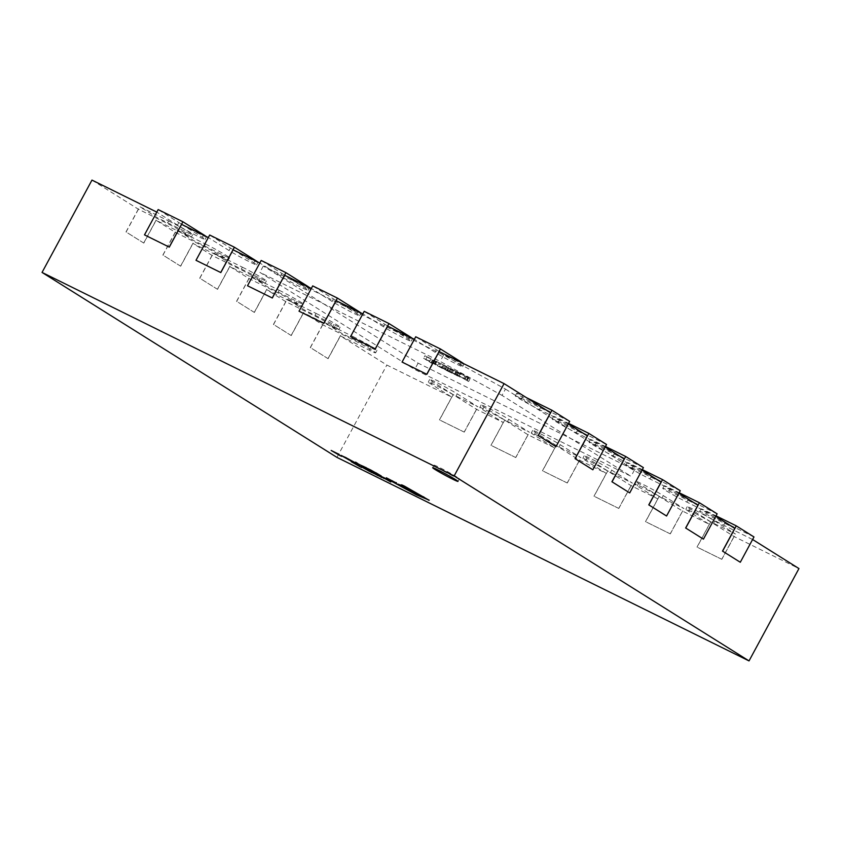 <?xml version="1.0" encoding="UTF-8"?>
<svg xmlns="http://www.w3.org/2000/svg" width="841" height="841" viewBox="0 0 841 841"><rect width="100%" height="100%" fill="white"/><g stroke="black" fill="none" stroke-linecap="round" stroke-linejoin="round"><path stroke-width="0.63" stroke-dasharray="4.21 3.15" d="M457.02 477.12A14.392 0.704 -151.6 0 0 443.007 469.267A14.392 0.704 -151.6 0 0 434.051 465.189A14.392 0.704 -151.6 0 0 436.416 466.944A14.392 0.704 -151.6 0 0 450.429 474.797A14.392 0.704 -151.6 0 0 459.375 478.876A14.392 0.704 -151.6 0 0 457.02 477.12M91.974 180.09L138.418 209.22L167.264 223.475A17.272 0.841 28.4 0 1 188.479 235.123A17.272 0.841 28.4 0 1 191.306 237.236A17.272 0.841 28.4 0 1 184.957 234.565L156.111 220.321L175.285 232.347L204.132 246.592A17.272 0.841 28.4 0 1 225.335 258.24A17.272 0.841 28.4 0 1 228.174 260.353A17.272 0.841 28.4 0 1 221.824 257.682L192.978 243.438L212.142 255.464L240.989 269.709A17.272 0.841 28.4 0 1 262.192 281.367A17.272 0.841 28.4 0 1 265.031 283.47A17.272 0.841 28.4 0 1 258.681 280.81L229.835 266.555L248.999 278.581L277.845 292.826A17.272 0.841 28.4 0 1 299.06 304.484A17.272 0.841 28.4 0 1 301.887 306.597A17.272 0.841 28.4 0 1 295.538 303.927L266.692 289.682L285.866 301.698L314.713 315.943A17.272 0.841 28.4 0 1 335.916 327.601A17.272 0.841 28.4 0 1 338.755 329.714A17.272 0.841 28.4 0 1 332.405 327.044L303.559 312.799L322.723 324.815L351.57 339.06A17.272 0.841 28.4 0 1 372.784 350.718A17.272 0.841 28.4 0 1 375.612 352.831A17.272 0.841 28.4 0 1 369.262 350.161L340.416 335.916L386.86 365.047L451.764 397.099L431.128 384.158A17.272 0.841 28.4 0 1 428.29 382.045A17.272 0.841 28.4 0 1 439.034 386.944A17.272 0.841 28.4 0 1 455.854 396.363L476.49 409.315L503.275 422.539L482.639 409.599A17.272 0.841 28.4 0 1 479.801 407.486A17.272 0.841 28.4 0 1 490.545 412.384A17.272 0.841 28.4 0 1 507.354 421.804L528.001 434.755L554.787 447.98L534.14 435.039A17.272 0.841 28.4 0 1 531.312 432.926A17.272 0.841 28.4 0 1 542.056 437.825A17.272 0.841 28.4 0 1 558.866 447.244L579.512 460.195L606.298 473.42L585.651 460.479A17.272 0.841 28.4 0 1 582.824 458.366A17.272 0.841 28.4 0 1 593.567 463.265A17.272 0.841 28.4 0 1 610.377 472.684L631.023 485.635L657.809 498.86L637.163 485.919A17.272 0.841 28.4 0 1 634.335 483.806A17.272 0.841 28.4 0 1 645.079 488.705A17.272 0.841 28.4 0 1 661.888 498.124L682.535 511.076L709.32 524.3L688.674 511.36A17.272 0.841 28.4 0 1 685.846 509.247A17.272 0.841 28.4 0 1 696.59 514.145A17.272 0.841 28.4 0 1 713.399 523.565L734.046 536.516L798.95 568.569M352.936 336.537A17.272 0.841 28.4 0 1 374.15 348.185A17.272 0.841 28.4 0 1 376.978 350.298A17.272 0.841 28.4 0 1 370.629 347.627L341.677 333.33L323.985 322.24L352.936 336.537L351.57 339.06M316.079 313.42A17.272 0.841 28.4 0 1 337.283 325.068A17.272 0.841 28.4 0 1 340.121 327.181A17.272 0.841 28.4 0 1 333.772 324.51L304.82 310.213L287.128 299.123L316.079 313.42L314.713 315.943M279.212 290.292A17.272 0.841 28.4 0 1 300.426 301.951A17.272 0.841 28.4 0 1 303.254 304.064A17.272 0.841 28.4 0 1 296.905 301.393L267.964 287.096L250.271 275.995L279.212 290.292L277.845 292.826M242.355 267.175A17.272 0.841 28.4 0 1 263.569 278.834A17.272 0.841 28.4 0 1 266.397 280.947A17.272 0.841 28.4 0 1 260.048 278.276L231.096 263.979L213.404 252.878L242.355 267.175L240.989 269.709M205.498 244.058A17.272 0.841 28.4 0 1 226.702 255.717A17.272 0.841 28.4 0 1 229.54 257.83A17.272 0.841 28.4 0 1 223.191 255.159L194.239 240.862L176.547 229.761L205.498 244.058L204.132 246.592M168.631 220.941A17.272 0.841 28.4 0 1 189.845 232.6A17.272 0.841 28.4 0 1 192.673 234.702A17.272 0.841 28.4 0 1 186.324 232.042L157.383 217.745L139.69 206.644L168.631 220.941L167.264 223.475M439.959 363.27L435.848 361.062C432.915 359.643 432.516 359.601 434.65 360.957L436.09 361.683C434.387 360.6 434.639 360.6 436.847 361.662L439.959 363.27L438.592 365.793L437.783 365.288L439.149 362.755M437.783 365.288L434.471 363.596C431.549 362.166 431.149 362.135 433.283 363.491L431.906 362.492L433.273 359.959L434.65 360.957L433.283 363.491L442.44 368.526L443.806 366.003M442.44 368.526L434.723 364.206L436.09 361.683C434.387 360.6 434.639 360.6 436.847 361.662L435.48 364.195L438.592 365.793M451.123 368.621L458.597 373.299C461.783 374.855 462.382 374.991 460.384 373.698L451.123 368.621L449.746 371.144L446.949 369.767L448.316 367.233M446.949 369.767L457.231 375.822C460.416 377.388 461.015 377.525 459.018 376.232L460.237 377.115L461.614 374.592L460.384 373.698L459.018 376.232L449.746 371.144M505.452 389.068L634.461 469.982L418.114 363.133L263.307 266.029L443.585 355.081L505.452 389.068L502.035 395.396L631.044 476.311L414.697 369.451L259.88 272.358L440.169 361.399L502.035 395.396M470.014 378.934L466.66 376.295L457.367 371.701L470.014 378.934L468.647 381.467L465.294 378.828L466.66 376.295M447.118 366.75L440.779 363.512L453.425 370.744L442.965 364.7L447.118 366.75L445.751 369.283L444.942 368.768L446.308 366.245M431.034 358.802L424.947 355.69L433.704 360.999L427.144 356.878L431.034 358.802L429.667 361.336L428.857 360.831L430.224 358.298M568.295 423.906L539.354 409.599A17.272 0.841 28.4 0 1 523.386 401.052A17.272 0.841 28.4 0 1 515.312 395.838A17.272 0.841 28.4 0 1 521.662 398.508L550.508 412.752M605.163 447.023L576.222 432.716A17.272 0.841 28.4 0 1 560.243 424.179A17.272 0.841 28.4 0 1 552.169 418.955A17.272 0.841 28.4 0 1 558.519 421.625L587.365 435.869M642.019 470.14L613.078 455.833A17.272 0.841 28.4 0 1 597.099 447.296A17.272 0.841 28.4 0 1 589.036 442.072A17.272 0.841 28.4 0 1 595.386 444.742L624.232 458.986M678.887 493.268L649.935 478.96A17.272 0.841 28.4 0 1 633.967 470.413A17.272 0.841 28.4 0 1 625.893 465.189A17.272 0.841 28.4 0 1 632.243 467.859L661.089 482.103M715.744 516.385L686.803 502.077A17.272 0.841 28.4 0 1 670.824 493.53A17.272 0.841 28.4 0 1 662.761 488.306A17.272 0.841 28.4 0 1 669.11 490.976L697.956 505.22M752.6 539.502L723.659 525.194A17.272 0.841 28.4 0 1 707.68 516.647A17.272 0.841 28.4 0 1 699.617 511.433A17.272 0.841 28.4 0 1 705.967 514.093L734.813 528.348M181.603 224.358L202.25 237.309A17.272 0.841 28.4 0 1 205.078 239.422A17.272 0.841 28.4 0 1 194.334 234.523A17.272 0.841 28.4 0 1 177.525 225.094L156.804 212.111M233.115 249.798L253.761 262.749A17.272 0.841 28.4 0 1 256.589 264.862A17.272 0.841 28.4 0 1 245.845 259.964A17.272 0.841 28.4 0 1 229.036 250.534L208.316 237.551M284.626 275.238L305.272 288.19A17.272 0.841 28.4 0 1 308.1 290.303A17.272 0.841 28.4 0 1 297.357 285.404A17.272 0.841 28.4 0 1 280.547 275.974L259.827 262.991M336.137 300.679L356.784 313.63A17.272 0.841 28.4 0 1 359.612 315.743A17.272 0.841 28.4 0 1 348.868 310.844A17.272 0.841 28.4 0 1 332.058 301.414L311.338 288.431M387.648 326.119L408.295 339.07A17.272 0.841 28.4 0 1 411.123 341.183A17.272 0.841 28.4 0 1 400.379 336.284A17.272 0.841 28.4 0 1 383.57 326.855L362.849 313.872M439.16 351.57L459.806 364.51A17.272 0.841 28.4 0 1 462.634 366.623A17.272 0.841 28.4 0 1 451.89 361.725A17.272 0.841 28.4 0 1 435.081 352.295L414.361 339.312M322.723 324.815L310.413 347.585L328.106 358.686L340.416 335.916M336.936 457.378L386.86 365.047M138.418 209.22L126.108 231.99L143.8 243.091L156.111 220.321M175.285 232.347L162.975 255.107L180.668 266.208L192.978 243.438M212.142 255.464L199.832 278.234L217.525 289.325L229.835 266.555M248.999 278.581L236.689 301.351L254.381 312.442L266.692 289.682M285.866 301.698L273.556 324.468L291.249 335.559L303.559 312.799M709.32 524.3L697.01 547.071L721.736 559.286L734.046 536.516M451.764 397.099L439.454 419.869L464.179 432.074L476.49 409.315M503.275 422.539L490.965 445.31L515.691 457.515L528.001 434.755M554.787 447.98L542.477 470.75L567.202 482.965L579.512 460.195M606.298 473.42L593.988 496.19L618.713 508.406L631.023 485.635M657.809 498.86L645.499 521.63L670.224 533.846L682.535 511.076M568.201 423.843L555.89 446.613M752.506 539.438L740.196 562.208M715.649 516.321L703.339 539.092M678.782 493.204L666.471 515.975M641.925 470.087L629.615 492.847M605.068 446.97L592.747 469.73M144.568 234.912L156.878 212.153M402.124 362.124L414.434 339.354M350.613 336.684L362.923 313.914M299.102 311.244L311.412 288.474M247.59 285.803L259.901 263.033M196.079 260.363L208.389 237.593M464.179 432.074L439.454 419.869M453.204 394.618L432.495 381.625A17.272 0.841 28.4 0 1 429.656 379.512A17.272 0.841 28.4 0 1 440.4 384.411A17.272 0.841 28.4 0 1 457.22 393.84L477.93 406.823L453.204 394.618L439.528 419.911M464.253 432.127L477.93 406.823M515.691 457.515L490.965 445.31M504.716 420.058L484.006 407.065A17.272 0.841 28.4 0 1 481.168 404.952A17.272 0.841 28.4 0 1 491.911 409.851A17.272 0.841 28.4 0 1 508.731 419.281L529.441 432.263L504.716 420.058L491.039 445.352M515.764 457.567L529.441 432.263M567.202 482.965L542.477 470.75M556.227 445.499L535.517 432.505A17.272 0.841 28.4 0 1 532.679 430.392A17.272 0.841 28.4 0 1 543.423 435.291A17.272 0.841 28.4 0 1 560.243 444.721L580.952 457.714L556.227 445.499L542.55 470.792M567.276 483.007L580.952 457.714M618.713 508.406L593.988 496.19M607.738 470.939L587.029 457.946A17.272 0.841 28.4 0 1 584.19 455.833A17.272 0.841 28.4 0 1 594.934 460.731A17.272 0.841 28.4 0 1 611.754 470.161L632.464 483.155L607.738 470.939L594.061 496.232M618.787 508.448L632.464 483.155M670.224 533.846L645.499 521.63M659.249 496.379L638.54 483.386A17.272 0.841 28.4 0 1 635.701 481.273A17.272 0.841 28.4 0 1 646.445 486.172A17.272 0.841 28.4 0 1 663.265 495.601L683.975 508.595L659.249 496.379L645.573 521.672M670.298 533.888L683.975 508.595M721.736 559.286L697.01 547.071M710.761 521.819L690.051 508.826A17.272 0.841 28.4 0 1 687.213 506.713A17.272 0.841 28.4 0 1 697.956 511.612A17.272 0.841 28.4 0 1 714.776 521.042L735.486 534.035L710.761 521.819L697.084 547.113M721.809 559.328L735.486 534.035M143.8 243.091L126.108 231.99M126.003 231.937L139.69 206.644M143.695 243.038L157.383 217.745M463.622 363.648A17.272 0.841 28.4 0 1 464.001 364.09A17.272 0.841 28.4 0 1 453.257 359.191A17.272 0.841 28.4 0 1 436.447 349.772L415.727 336.778M753.978 536.957L725.026 522.66A17.272 0.841 28.4 0 1 709.058 514.124A17.272 0.841 28.4 0 1 700.984 508.9A17.272 0.841 28.4 0 1 707.334 511.57L716.027 515.859M180.668 266.208L162.975 255.107M162.87 255.065L176.547 229.761M180.563 266.155L194.239 240.862M217.525 289.325L199.832 278.234M199.727 278.182L213.404 252.878M217.42 289.272L231.096 263.979M254.381 312.442L236.689 301.351M236.584 301.299L250.271 275.995M254.287 312.389L267.964 287.096M291.249 335.559L273.556 324.468M273.451 324.416L287.128 299.123M291.144 335.517L304.82 310.213M328.106 358.686L310.413 347.585M310.308 347.533L323.985 322.24M328.001 358.634L341.677 333.33M412.111 338.208A17.272 0.841 28.4 0 1 412.489 338.65A17.272 0.841 28.4 0 1 401.746 333.751A17.272 0.841 28.4 0 1 384.936 324.332L364.216 311.338M360.6 312.768A17.272 0.841 28.4 0 1 360.978 313.209A17.272 0.841 28.4 0 1 350.234 308.311A17.272 0.841 28.4 0 1 333.425 298.891L312.705 285.898M309.089 287.328A17.272 0.841 28.4 0 1 309.467 287.769A17.272 0.841 28.4 0 1 298.723 282.87A17.272 0.841 28.4 0 1 281.914 273.451L261.194 260.458M257.577 261.887A17.272 0.841 28.4 0 1 257.956 262.329A17.272 0.841 28.4 0 1 247.222 257.43A17.272 0.841 28.4 0 1 230.402 248.011L209.682 235.017M206.066 236.447A17.272 0.841 28.4 0 1 206.444 236.889A17.272 0.841 28.4 0 1 195.711 231.99A17.272 0.841 28.4 0 1 178.891 222.571L158.171 209.577M717.121 513.84L688.169 499.543A17.272 0.841 28.4 0 1 672.19 490.997A17.272 0.841 28.4 0 1 664.127 485.783A17.272 0.841 28.4 0 1 670.477 488.453L679.16 492.742M680.253 490.724L651.302 476.426A17.272 0.841 28.4 0 1 635.333 467.88A17.272 0.841 28.4 0 1 627.26 462.666A17.272 0.841 28.4 0 1 633.609 465.325L642.303 469.625M643.397 467.607L614.445 453.31A17.272 0.841 28.4 0 1 598.466 444.763A17.272 0.841 28.4 0 1 590.403 439.538A17.272 0.841 28.4 0 1 596.753 442.208L605.446 446.508M606.529 444.49L577.588 430.193A17.272 0.841 28.4 0 1 561.609 421.646A17.272 0.841 28.4 0 1 553.546 416.421A17.272 0.841 28.4 0 1 559.896 419.091L568.579 423.38M569.672 421.373L540.721 407.065A17.272 0.841 28.4 0 1 524.752 398.529A17.272 0.841 28.4 0 1 516.679 393.304A17.272 0.841 28.4 0 1 523.028 395.974L526.466 397.667M634.461 469.982L631.044 476.311M418.114 363.133L414.697 369.451M263.307 266.029L259.88 272.358M443.585 355.081L440.169 361.399M465.294 378.828L463.78 378.082L465.157 375.549M463.78 378.082L464.81 378.86L466.177 376.326M464.81 378.86L460.553 376.757L461.919 374.234M460.553 376.757L457.504 374.981L458.871 372.447M457.504 374.981L455.99 374.234L457.367 371.701M455.99 374.234L467.26 380.784L468.626 378.25M467.26 380.784L468.647 381.467M461.709 377.441L467.039 380.553L461.709 377.441L463.076 374.907L468.405 378.019L463.076 374.907M467.039 380.553L468.374 378.008L467.039 380.553M465.157 379.144L466.524 376.61M466.324 380.132L467.691 377.598M466.681 380.3L468.048 377.777M454.319 374.392L455.685 371.859M457.231 375.822L458.597 373.299M457.62 375.538L458.702 376.305L460.069 373.782L458.986 373.005C460.679 374.077 460.279 374.003 457.777 372.784L450.513 368.421L458.986 373.005L457.62 375.538C459.312 376.61 458.913 376.537 456.411 375.317L449.136 370.955L457.62 375.538M456.411 375.317L457.777 372.784M454.897 374.56L456.264 372.037M450.608 371.68L451.974 369.146M449.136 370.955L450.513 368.421M444.942 368.768L439.412 366.045L440.779 363.512M439.412 366.045L446.781 370.66L448.148 368.137M446.781 370.66L452.059 373.267L453.425 370.744M452.059 373.267L451.249 372.763L452.616 370.229M451.249 372.763L447.359 370.839L448.726 368.305M447.359 370.839L444.931 369.315L446.298 366.792M444.931 369.315L448.568 371.112L449.935 368.589M448.568 371.112L447.759 370.608L449.136 368.085M447.759 370.608L444.122 368.81L445.488 366.277M444.122 368.81L441.599 367.233L442.965 364.7M441.599 367.233L445.751 369.283M434.471 363.596L435.848 361.062M444.574 369.546L445.94 367.012M443.585 368.926L444.952 366.392M441.641 368.032L443.007 365.499M434.723 364.206C433.02 363.133 433.273 363.123 435.48 364.195C433.273 363.123 433.02 363.133 434.723 364.206M428.857 360.831L423.58 358.224L424.947 355.69M423.58 358.224L430.949 362.849L432.316 360.316M430.949 362.849L432.337 363.533L433.704 360.999M432.337 363.533L425.767 359.412L427.144 356.878M425.767 359.412L429.667 361.336M380.458 475.911L390.865 481.861M374.087 472.8L382.592 477.646M378.881 475.806L384.043 478.55M381.825 476.847L380.395 476.017M367.654 469.593L372.51 472.348M370.776 471.496L375.118 473.988M373.152 473.01L378.156 475.575M361.346 466.587L372.069 472.568M369.031 470.981L362.46 467.396M362.513 467.396L363.438 467.911M351.233 461.488L361.588 467.396M359.139 465.977L357.751 465.168M370.849 469.909L375.706 472.663M373.982 471.812L378.313 474.292M376.348 473.325L381.351 475.89M365.036 467.028L373.246 471.612M371.07 470.518L368.81 469.257L370.797 470.003M370.334 470.151L370.976 470.151M369.378 469.446L367.38 468.321M363.901 466.734L361.746 465.546L364.542 466.913M360.484 464.821L366.907 468.658M364.479 467.028L363.901 466.723M361.704 465.62L362.334 465.925M357.499 464.043L358.655 464.453M357.845 463.833L363.27 466.734M356.616 462.855L357.52 463.149M356.111 462.361L357.562 463.917M347.638 458.44L352.495 461.194M350.771 460.342L355.102 462.834M353.136 461.867L358.15 464.432M341.341 455.444L352.053 461.425M349.015 459.827L342.455 456.243M342.508 456.243L343.422 456.768M331.228 450.334L341.572 456.243M339.133 454.834L337.746 454.024M386.324 477.804L416.568 494.76L429.215 500.185M391.822 481.052C390.108 479.948 390.434 479.959 392.789 481.084L396.395 482.692M398.014 483.985L415.832 492.511L424.537 497.746M401.42 484.847L402.429 485.804M410.419 489.851L406.171 487.496M431.128 384.158L432.495 381.625M455.854 396.363L457.22 393.84M482.639 409.599L484.006 407.065M507.354 421.804L508.731 419.281M534.14 435.039L535.517 432.505M558.866 447.244L560.243 444.721M585.651 460.479L587.029 457.946M610.377 472.684L611.754 470.161M637.163 485.919L638.54 483.386M661.888 498.124L663.265 495.601M688.674 511.36L690.051 508.826M713.399 523.565L714.776 521.042M184.957 234.565L186.324 232.042M459.806 364.51L460.973 362.334M435.081 352.295L436.447 349.772M723.659 525.194L725.026 522.66M705.967 514.093L707.334 511.57M221.824 257.682L223.191 255.159M258.681 280.81L260.048 278.276M295.538 303.927L296.905 301.393M332.405 327.044L333.772 324.51M369.262 350.161L370.629 347.627M408.295 339.07L409.462 336.894M383.57 326.855L384.936 324.332M356.784 313.63L357.951 311.454M332.058 301.414L333.425 298.891M305.272 288.19L306.439 286.014M280.547 275.974L281.914 273.451M253.761 262.749L254.928 260.573M229.036 250.534L230.402 248.011M202.25 237.309L203.417 235.133M177.525 225.094L178.891 222.571M686.803 502.077L688.169 499.543M669.11 490.976L670.477 488.453M649.935 478.96L651.302 476.426M632.243 467.859L633.609 465.325M613.078 455.833L614.445 453.31M595.386 444.742L596.753 442.208M576.222 432.716L577.588 430.193M558.519 421.625L559.896 419.091M539.354 409.599L540.721 407.065M521.662 398.508L523.028 395.974M434.051 465.189L432.684 467.712M428.29 382.045L429.656 379.512M479.801 407.486L481.168 404.952M531.312 432.926L532.679 430.392M582.824 458.366L584.19 455.833M634.335 483.806L635.701 481.273M685.846 509.247L687.213 506.713M191.306 237.236L192.673 234.702M462.634 366.623L464.001 364.09M699.617 511.433L700.984 508.9M228.174 260.353L229.54 257.83M265.031 283.47L266.397 280.947M301.887 306.597L303.254 304.064M338.755 329.714L340.121 327.181M375.612 352.831L376.978 350.298M411.123 341.183L412.489 338.65M359.612 315.743L360.978 313.209M308.1 290.303L309.467 287.769M256.589 264.862L257.956 262.329M205.078 239.422L206.444 236.889M662.761 488.306L664.127 485.783M625.893 465.189L627.26 462.666M589.036 442.072L590.403 439.538M552.169 418.955L553.546 416.421M515.312 395.838L516.679 393.304M459.375 478.876L458.009 481.409M434.955 360.863L433.588 363.396"/><path stroke-width="1.26" d="M455.654 479.654A14.392 0.704 -151.6 0 0 441.641 471.801A14.392 0.704 -151.6 0 0 432.684 467.712A14.392 0.704 -151.6 0 0 435.049 469.478A14.392 0.704 -151.6 0 0 449.062 477.331A14.392 0.704 -151.6 0 0 458.009 481.409A14.392 0.704 -151.6 0 0 455.654 479.654M575.055 458.639L592.852 469.783L575.055 458.639L587.365 435.869L568.295 423.906M611.922 481.756L629.72 492.9L611.922 481.756L624.232 458.986L605.163 447.023M648.779 504.873L666.577 516.017L648.779 504.873L661.089 482.103L642.019 470.14M685.646 527.99L703.433 539.144L685.646 527.99L697.956 505.22L678.887 493.268M722.503 551.107L740.301 562.261L722.503 551.107L734.813 528.348L715.744 516.385M749.026 660.91L454.14 475.953L42.05 272.431L336.936 457.378L749.026 660.91L798.95 568.569L752.6 539.502M156.804 212.111L91.974 180.09L42.05 272.431M208.316 237.551L181.603 224.358L169.293 247.128L144.494 234.87L169.293 247.128M259.827 262.991L233.115 249.798L220.805 272.568L196.006 260.311L220.805 272.568M311.338 288.431L284.626 275.238L272.316 298.008L247.517 285.751L272.316 298.008M362.849 313.872L336.137 300.679L323.827 323.449L299.028 311.191L323.827 323.449M414.361 339.312L387.648 326.119L375.338 348.889L350.539 336.631L375.338 348.889M538.198 435.522L555.996 446.666L538.198 435.522L550.508 412.752L504.064 383.622L439.16 351.57L426.85 374.329L402.051 362.072L426.85 374.329M454.14 475.953L504.064 383.622M426.776 374.287L440.453 348.983L461.173 361.977A17.272 0.841 28.4 0 1 463.622 363.648M402.051 362.072L415.727 336.778L440.453 348.983M740.301 562.261L753.978 536.957L736.285 525.867L722.608 551.16M716.027 515.859L736.285 525.867M375.265 348.847L388.941 323.543L409.662 336.537A17.272 0.841 28.4 0 1 412.111 338.208M350.539 336.631L364.216 311.338L388.941 323.543M323.753 323.407L337.43 298.103L358.15 311.096A17.272 0.841 28.4 0 1 360.6 312.768M299.028 311.191L312.705 285.898L337.43 298.103M272.242 297.966L285.919 272.663L306.639 285.656A17.272 0.841 28.4 0 1 309.089 287.328M247.517 285.751L261.194 260.458L285.919 272.663M220.731 272.526L234.408 247.222L255.128 260.216A17.272 0.841 28.4 0 1 257.577 261.887M196.006 260.311L209.682 235.017L234.408 247.222M169.22 247.086L182.896 221.782L203.617 234.776A17.272 0.841 28.4 0 1 206.066 236.447M144.494 234.87L158.171 209.577L182.896 221.782M703.433 539.144L717.121 513.84L699.418 502.75L685.741 528.043M679.16 492.742L699.418 502.75M666.577 516.017L680.253 490.724L662.561 479.622L648.884 504.926M642.303 469.625L662.561 479.622M629.72 492.9L643.397 467.607L625.704 456.505L612.027 481.809M605.446 446.508L625.704 456.505M592.852 469.783L606.529 444.49L588.837 433.388L575.16 458.692M568.579 423.38L588.837 433.388M555.996 446.666L569.672 421.373L551.98 410.271L538.303 435.564M526.466 397.667L551.98 410.271M380.384 476.038L390.802 481.988L380.384 476.038L384.873 478.098M390.802 481.988L384.8 478.224M374.014 472.926L381.856 477.583L374.014 472.926L380.395 476.017M382.823 477.72L378.807 475.932M384.043 478.55L381.825 476.847M370.713 471.622L378.082 475.701L372.51 472.348M367.58 469.72L378.082 475.701M375.118 473.988L373.078 473.136M366.003 468.931L361.178 466.713L372.069 472.568L366.066 468.805M361.346 466.587L371.995 472.695M362.513 467.396L370.219 471.727L362.46 467.396M362.587 467.26L368.957 471.107M351.17 461.614L360.358 466.955L358.708 465.336L351.17 461.614L357.74 464.915M358.686 465.63L355.869 464.243L358.686 465.63M361.514 467.522L357.52 464.747M357.751 465.168L359.139 465.977M373.909 471.938L381.288 476.017L375.706 472.663M370.786 470.035L381.288 476.017M378.313 474.292L376.284 473.451M366.014 467.68L366.708 468.111M370.334 470.151L370.976 470.151M370.187 469.972L367.328 468.437L369.924 469.762M367.328 468.437L369.378 469.446M366.087 467.554L364.973 467.154M370.997 470.13L366.697 468.069M373.173 471.748L370.545 470.245M365.656 467.922L360.663 465.189L365.761 467.995M364.468 467.039L363.764 466.419M363.701 466.555L360.663 465.189M356.616 463.034L363.312 466.66M366.907 468.658L363.901 466.723M361.704 465.62L362.334 465.925M358.581 464.579L357.845 463.833M357.457 463.275L355.344 462.161M356.111 462.361L355.28 462.287M350.697 460.469L358.077 464.558L352.495 461.194M347.575 458.566L357.383 463.948M355.102 462.834L353.073 461.993M345.987 457.788L341.173 455.57L346.061 457.662L351.99 461.551L346.061 457.662M341.341 455.444L351.99 461.551M342.508 456.243L350.213 460.584L342.455 456.243M342.581 456.116L348.952 459.953M331.154 450.461L340.353 455.801L338.702 454.182L331.154 450.461L337.725 453.762M338.671 454.487L335.864 453.089L338.671 454.487M341.509 456.369L337.504 453.593M337.746 454.024L339.133 454.834M428.994 500.332L404.405 486.256C401.031 484.626 400.463 484.532 402.713 485.993L397.951 484.111L402.061 486.445L423.265 496.863C425.504 498.314 424.947 498.229 421.562 496.589L413.877 493.257L391.759 481.178C390.045 480.074 390.361 480.085 392.715 481.21L386.261 477.93L388.1 479.381L416.495 494.886L429.215 500.185M401.42 484.847L402.713 485.993M423.265 496.863L424.621 497.872M423.328 496.737C425.578 498.187 425.01 498.103 421.635 496.463L418.219 495.086M417.84 494.508L413.951 493.131L391.759 481.178C390.045 480.074 390.361 480.085 392.715 481.21M395.796 482.734L386.324 477.804M407.023 487.896L410.345 489.977L405.835 487.391M410.345 489.977L411.543 490.482M395.869 482.608L396.395 482.692M391.822 481.052C390.108 479.948 390.434 479.959 392.789 481.084M402.429 485.804L397.951 484.111M429.057 500.206L404.468 486.13C401.094 484.5 400.537 484.405 402.776 485.867M407.097 487.769L411.27 490.25"/></g></svg>
